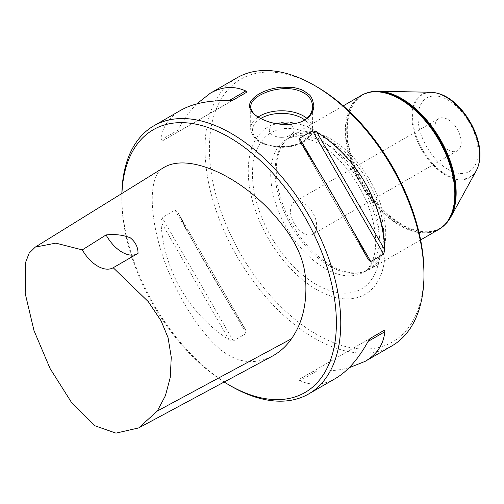 <?xml version="1.0" encoding="UTF-8"?>
<svg xmlns="http://www.w3.org/2000/svg" width="504" height="504" viewBox="0 0 504 504"><rect width="100%" height="100%" fill="white"/><g stroke="black" fill="none" stroke-linecap="round" stroke-linejoin="round"><path stroke-width="0.38" stroke-dasharray="2.52 1.89" d="M303.547 233.321A18.579 10.723 60 0 1 291.406 216.947A18.579 10.723 60 0 1 294.254 202.066A18.579 10.723 60 0 1 312.833 212.789A18.579 10.723 60 0 1 312.833 234.24A18.579 10.723 60 0 1 303.547 233.321M448.043 149.896A18.579 10.723 -120 0 0 457.33 150.816A18.579 10.723 -120 0 0 457.33 129.364A18.579 10.723 -120 0 0 438.757 118.635A18.579 10.723 -120 0 0 435.91 133.522A18.579 10.723 -120 0 0 448.043 149.896M121.949 193.442A151.717 87.595 -120 0 0 121.829 199.193A151.717 87.595 -120 0 0 224.167 382.019M272.362 356.139C254.791 365.041 237.731 363.044 221.193 350.148C203.755 336.023 184.886 308.133 172.601 280.709C150.746 234.505 144.226 176.494 164.285 167.233M121.861 193.498A154.81 89.378 -120 0 0 121.829 196.661A154.81 89.378 -120 0 0 231.292 386.266M237.088 77.761A154.81 89.378 -120 0 0 213.356 201.814A154.81 89.378 -120 0 0 314.49 338.234A154.81 89.378 -120 0 0 391.898 345.901M349.064 367.775C339.658 370.232 328.866 371.341 316.688 371.089L312.48 371.731L299.414 379.291L299.212 380.155L300.006 380.722C311.711 386.007 323.549 385.251 335.513 378.46M245.782 330.158C222.737 294.664 196.881 249.883 177.666 212.171L246.04 330.567L177.666 212.171L175.008 210.162L162.118 217.602L160.984 221.804C163.126 269.375 188.975 314.149 229.099 339.791L233.308 340.906L246.198 333.465L245.782 330.158M180.703 110.313C168.834 117.275 162.263 127.147 160.984 139.936L161.148 141.019L162.118 141.063L175.008 133.623L177.666 130.303C183.544 119.631 189.895 110.836 196.724 103.918M162.118 141.063L233.308 99.962M175.008 133.623L246.198 92.522L175.008 133.623M370.78 338.077L299.59 379.178M370.755 338.089L312.48 371.731L370.755 338.089M259.333 117.791L259.755 118.037C266.251 121.395 271.41 123.524 281.534 124.538C288.458 125.036 294.141 124.457 298.57 122.806M290.411 125.118A12.386 7.151 180 0 1 294.034 130.177A12.386 7.151 180 0 1 281.654 137.327A12.386 7.151 180 0 1 269.268 130.177A12.386 7.151 180 0 1 276.476 123.675A12.386 7.151 0 0 0 269.268 130.177A12.386 7.151 0 0 0 272.897 135.236A12.386 7.151 0 0 0 286.392 136.786A12.386 7.151 0 0 0 294.034 130.177A12.386 7.151 0 0 0 290.411 125.124A12.386 7.151 0 0 0 289.082 124.457A12.386 7.151 180 0 1 290.411 125.118M438.789 229.452A77.408 44.692 60 0 1 400.081 225.616A77.408 44.692 60 0 1 349.518 157.405A77.408 44.692 60 0 1 361.381 95.382M446.809 222.743A76.999 44.453 60 0 1 401.713 224.343A76.999 44.453 60 0 1 349.656 149.845A76.999 44.453 60 0 1 371.202 91.791M476.286 170.705A47.962 27.695 60 0 1 445.738 175.222A47.962 27.695 60 0 1 412.675 125.691A47.962 27.695 60 0 1 431.008 92.276M331.015 265.495A77.408 44.692 60 0 1 282.668 204.013A77.408 44.692 60 0 1 285.68 140.704A77.408 44.692 60 0 1 292.314 135.255A77.408 44.692 60 0 1 369.716 179.947A77.408 44.692 60 0 1 369.716 269.331A77.408 44.692 60 0 1 361.683 272.349A77.408 44.692 60 0 1 331.015 265.495M329.383 265.936A76.784 44.333 60 0 1 281.421 204.945A76.784 44.333 60 0 1 284.407 142.141A76.784 44.333 60 0 1 290.984 136.735A76.784 44.333 60 0 1 367.775 181.068A76.784 44.333 60 0 1 367.775 269.734A76.784 44.333 60 0 1 359.806 272.733A76.784 44.333 60 0 1 329.383 265.936M316.682 289.598A96.793 55.881 60 0 1 257.412 136.836A96.793 55.881 60 0 1 375.952 205.273A96.793 55.881 60 0 1 316.682 289.598M423.959 272.507A151.717 87.595 60 0 1 316.682 334.442A151.717 87.595 60 0 1 209.399 148.63A151.717 87.595 60 0 1 316.682 86.694M114.566 266.944L137.529 253.688A30.965 17.873 -120 0 0 138.027 253.38M448.043 169.394A42.456 24.513 -120 0 0 474.044 132.407A42.456 24.513 -120 0 0 422.043 102.381A42.456 24.513 -120 0 0 448.043 169.394M368.122 259.522L300.006 141.542M351.697 228.482L318.673 171.284M160.984 139.936L177.666 130.303M229.099 339.791L160.984 221.804M233.308 340.906L162.118 217.602M246.198 333.465L175.008 210.162M316.688 371.089L300.006 380.722M306.848 118.27A30.965 17.873 180 0 1 312.612 128.659A30.965 17.873 180 0 1 293.498 145.171A30.965 17.873 180 0 1 259.755 141.296A30.965 17.873 180 0 1 250.69 128.659A30.965 17.873 180 0 1 258.124 117.035M260.688 118.516A29.106 16.802 0 0 0 261.072 142.059A29.106 16.802 0 0 0 300.882 142.79A29.106 16.802 0 0 0 304.674 119.895M258.88 117.533L259.755 118.037L258.88 117.533M441.517 227.644A77.351 44.661 60 0 1 400.522 225.319A77.351 44.661 60 0 1 349.366 154.98A77.351 44.661 60 0 1 364.31 93.92M446.468 223.127A77.162 44.554 60 0 1 401.272 224.734A77.162 44.554 60 0 1 349.102 150.072A77.162 44.554 60 0 1 370.698 91.892M478.592 164.776A47.527 27.443 60 0 1 446.179 174.611A47.527 27.443 60 0 1 412.87 121.748A47.527 27.443 60 0 1 437.296 93.246M324.998 268.462A76.784 44.333 60 0 1 274.837 200.794A76.784 44.333 60 0 1 286.606 139.268A76.784 44.333 60 0 1 363.397 183.601A76.784 44.333 60 0 1 363.397 272.261A76.784 44.333 60 0 1 324.998 268.462M316.279 284.489A90.254 52.107 60 0 1 261.009 142.046A90.254 52.107 60 0 1 371.543 205.865A90.254 52.107 60 0 1 316.279 284.489M121.829 199.193L121.829 196.661M299.748 141.126L368.355 259.951M250.69 106.672L250.69 128.659C251.779 135.255 254.929 139.753 260.146 142.147C266.232 145.555 273.458 147.281 281.818 147.319C289.554 147.244 296.339 145.7 302.179 142.689C308.933 139.028 312.411 134.347 312.612 128.659L312.612 106.691M343.224 105.865L292.314 135.255M420.626 239.936L369.716 269.331M359.806 272.733L361.683 272.349M284.407 142.141L285.68 140.704M290.984 136.735L286.606 139.268C290.921 136.968 295.634 136.225 300.743 137.019L312.625 140.528C324.463 145.795 335.973 155.295 347.161 169.029C361.412 187.324 370.471 206.81 374.327 227.487C375.726 235.67 376.034 243.041 375.253 249.6C373.199 264.934 366.849 270.509 363.397 272.261L367.775 269.734M438.757 118.635L294.254 202.066M457.33 150.816L312.833 234.24"/><path stroke-width="0.76" d="M224.167 382.019A151.717 87.595 -120 0 0 229.106 385.006A151.717 87.595 -120 0 0 336.389 323.064A151.717 87.595 -120 0 0 229.106 137.252A151.717 87.595 -120 0 0 121.949 193.442M35.293 247.092L164.285 167.233C188.332 153.285 237.006 174.667 271.228 211.762C291.747 234.366 303.024 254.098 305.348 276.501C307.585 301.575 302.973 322.327 291.507 338.751C286.316 346.198 279.934 351.987 272.362 356.139L138.707 427.915L157.286 411.037L165.425 395.665L170.27 377.345L171.253 357.179L168.059 337.667L161.041 320.727L148.296 301.657L113.198 267.731A30.965 17.873 60 0 1 82.291 249.889L55.856 243.136L35.293 247.092L29.163 253.147L25.484 262.735L25.2 293.435L34.001 330.624L50.066 368.5L71.625 402.633L94.431 425.596L115.958 433.138L138.707 427.915M229.106 385.006L231.292 386.266A154.81 89.378 -120 0 0 308.7 393.933A154.81 89.378 -120 0 0 332.432 269.879A154.81 89.378 -120 0 0 231.298 133.459A154.81 89.378 -120 0 0 153.89 125.792A154.81 89.378 -120 0 0 121.861 193.498M308.7 393.933L335.513 378.46C347.451 371.454 358.325 359.1 368.122 341.397L370.78 338.077L383.67 330.63L384.514 330.542L384.804 331.764C383.525 344.547 376.954 354.419 365.091 361.381L391.898 345.901A154.81 89.378 -120 0 0 423.959 275.033A154.81 89.378 -120 0 0 314.496 85.428A154.81 89.378 -120 0 0 314.49 85.428A154.81 89.378 -120 0 0 237.088 77.761L210.275 93.24C222.239 86.442 234.077 85.686 245.782 90.972L246.645 91.652L246.198 92.522L233.308 99.962L229.099 100.605C208.87 100.239 192.736 103.478 180.703 110.313L153.89 125.792M304.422 91.243L308.435 94.166C310.955 95.558 312.757 99.42 313.847 105.758C313.532 113.438 308.675 119.038 299.275 122.567C284.861 126.101 271.398 124.419 258.88 117.533L258.88 117.533C246.406 109.683 246.412 101.846 258.899 94.015C265.249 90.355 272.834 88.08 281.66 87.173L293.952 87.608C303.225 89.693 302.595 90.544 304.422 91.243M365.091 361.381L349.064 367.775M196.724 103.918L210.275 93.24M300.006 141.542L299.59 138.235L312.48 130.788L316.688 131.909C356.813 157.544 382.668 202.325 384.804 249.889L383.67 254.092L370.78 261.538L368.122 259.522C348.907 221.817 323.051 177.036 300.006 141.542L299.748 141.126M368.355 259.951L368.122 259.522M383.67 330.63L370.755 338.089L383.67 330.63M299.048 122.642C307.623 119.536 312.146 114.219 312.612 106.672C312.304 100.586 309.28 95.949 303.547 92.761C297.058 89.523 291.892 88.137 281.767 88.786C271.555 89.794 266.358 91.898 259.755 95.306C253.991 98.469 250.967 102.262 250.69 106.672C250.979 111.019 253.858 114.723 259.333 117.791M276.476 123.675A12.386 7.151 180 0 1 289.088 124.457A12.386 7.151 0 0 0 276.488 123.682M343.224 105.865L361.381 95.382A77.408 44.692 60 0 1 363.85 94.128A77.408 44.692 60 0 1 438.789 140.074A77.408 44.692 60 0 1 441.107 227.94A77.408 44.692 60 0 1 438.789 229.452L420.626 239.936M370.698 91.892L371.202 91.791A76.999 44.453 60 0 1 378.057 91.192A76.999 44.453 60 0 1 440.212 139.249A76.999 44.453 60 0 1 450.752 217.098A76.999 44.453 60 0 1 446.809 222.743L446.468 223.127A77.162 44.554 60 0 0 439.853 139.457A77.162 44.554 60 0 0 370.698 91.892L364.31 93.92A77.351 44.661 60 0 1 439.198 139.835A77.351 44.661 60 0 1 441.517 227.644L441.107 227.94M378.057 91.192L431.008 92.276A47.962 27.695 60 0 1 436.779 93.114A47.962 27.695 60 0 1 469.722 122.214A47.962 27.695 60 0 1 478.447 165.293A47.962 27.695 60 0 1 476.286 170.705L450.752 217.098M314.496 85.428L316.682 86.694A151.717 87.595 60 0 1 423.959 272.507L423.959 275.033M113.198 267.731L138.027 253.38C138.077 247.269 135.513 242.09 130.334 237.844C123.165 234.933 115.076 233.963 106.067 234.933A30.965 17.873 -120 0 0 137.529 253.688M106.067 234.933L82.291 249.889M384.804 249.889L316.688 131.909M370.78 261.538L351.697 228.482M318.673 171.284L299.59 138.235M383.67 254.092L312.48 130.788M229.099 100.605L245.782 90.972M384.804 331.764L368.122 341.397M258.124 117.035A30.965 17.873 180 0 1 306.848 118.27M304.674 119.895A29.106 16.802 0 0 0 260.688 118.516M436.779 93.114L437.296 93.246A47.527 27.443 60 0 1 469.942 122.081A47.527 27.443 60 0 1 478.592 164.776L478.447 165.293M291.507 338.751L157.286 411.037M298.57 122.806L299.275 122.573M364.31 93.92L363.85 94.128M441.517 227.644L446.468 223.127M437.296 93.246C462.262 98.897 486.184 140.333 478.592 164.776"/></g></svg>
